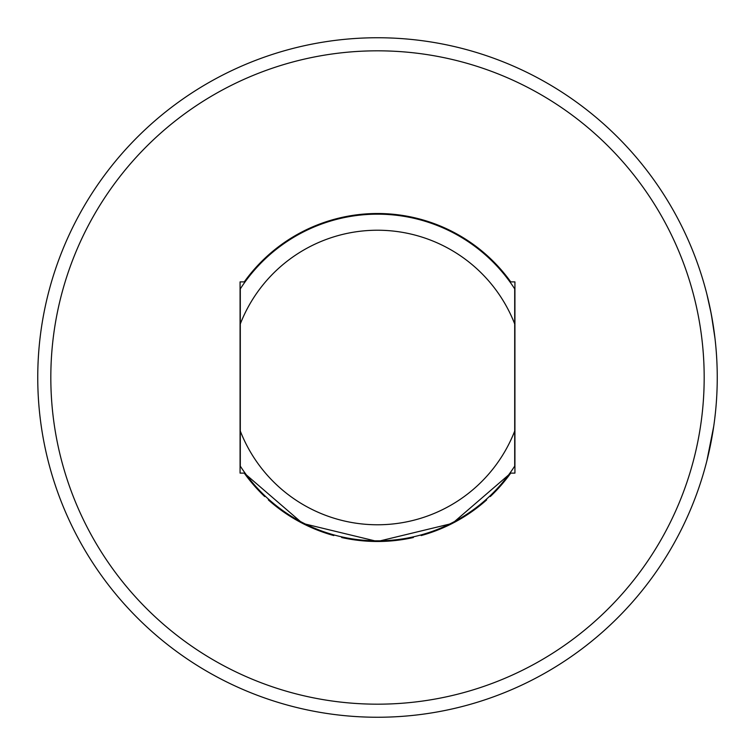 <?xml version="1.0" encoding="UTF-8"?>
<svg xmlns="http://www.w3.org/2000/svg" width="755" height="755" viewBox="0 0 755 755"><rect width="100%" height="100%" fill="white"/><g stroke="black" fill="none" stroke-linecap="round" stroke-linejoin="round"><path stroke-width="1.13" d="M707.652 297.3L709.068 303.378M710.446 309.814L713.088 324.471M715.57 343.77L715.381 341.892M711.776 316.76L711.125 313.287M708.69 301.717L707.85 298.14M244.478 282.7L245.064 281.889L240.071 281.889L240.071 473.111L245.064 473.111M509.936 281.889L514.929 281.889L514.929 473.111L509.936 473.111L510.522 472.3M240.298 323.942L240.298 288.872C246.564 279.614 246.564 279.614 240.298 288.872A163.344 163.344 0 0 1 514.702 288.872C508.436 279.614 508.436 279.614 514.702 288.872C508.436 279.614 508.436 279.614 514.702 288.872L514.702 323.942A147.291 147.291 0 0 0 240.298 323.942L240.298 466.128C246.564 475.386 246.564 475.386 240.298 466.128C246.564 475.386 246.564 475.386 240.298 466.128A163.344 163.344 0 0 0 514.702 466.128C508.436 475.386 508.436 475.386 514.702 466.128L514.702 288.872M264.722 496.563A163.995 163.995 0 0 1 244.261 473.111L302.613 523.404L377.5 541.495L452.387 523.404L510.739 473.111A163.995 163.995 0 0 1 490.278 496.563M240.298 466.128L240.298 431.058A147.291 147.291 0 0 0 514.702 431.058M510.739 281.889A163.995 163.995 0 0 0 244.261 281.889M50.821 377.5A326.679 326.679 0 0 0 377.5 704.179A326.679 326.679 0 0 0 704.179 377.5A326.679 326.679 0 0 0 377.5 50.821A326.679 326.679 0 0 0 50.821 377.5M717.25 377.5A339.75 339.75 0 0 0 324.348 41.931A339.75 339.75 0 0 0 37.75 377.5A339.75 339.75 0 0 0 377.5 717.25A339.75 339.75 0 0 0 717.25 377.5M715.362 413.278L714.749 418.61M713.154 430.123L706.906 460.701L713.739 426.245M711.503 315.288L710.228 308.757M708.218 299.669L707.388 296.224M706.906 294.299L711.238 313.872M711.352 314.467L714.994 338.41M268.355 499.904A163.995 163.995 0 0 0 333.823 535.569M341.637 537.522A163.995 163.995 0 0 0 413.363 537.522M421.177 535.569A163.995 163.995 0 0 0 486.645 499.904"/></g></svg>
